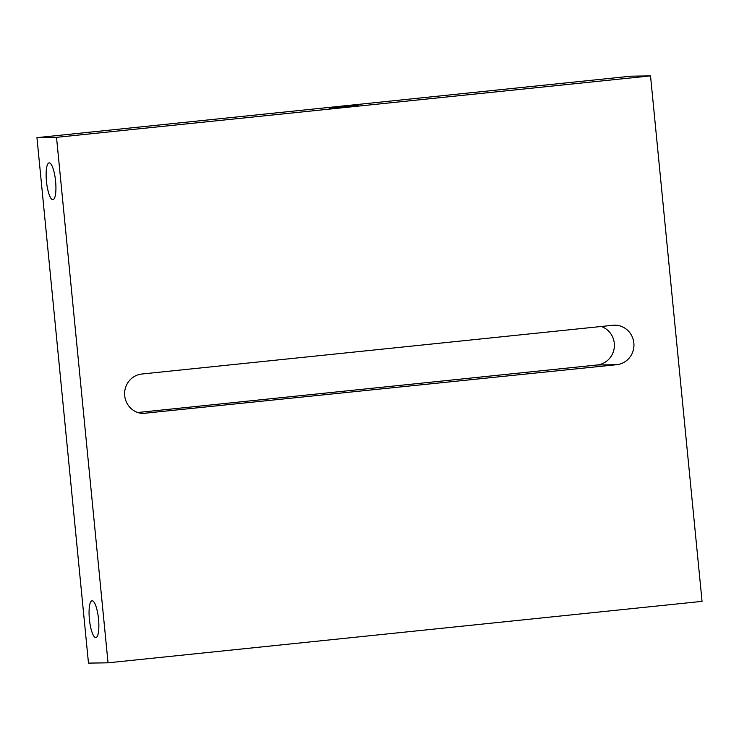 <?xml version="1.0" encoding="UTF-8"?>
<svg xmlns="http://www.w3.org/2000/svg" width="739" height="739" viewBox="0 0 739 739"><rect width="100%" height="100%" fill="white"/><g stroke="black" fill="none" stroke-linecap="round" stroke-linejoin="round"><path stroke-width="1.11" d="M347.321 106.712L358.193 105.344L352.586 105.649L329.28 108.18L347.321 106.712M46.465 181.351A18.484 4.545 -95.9 0 0 52.931 199.669A18.484 4.545 -95.9 0 0 55.591 181.212A18.484 4.545 -95.9 0 0 49.125 162.894A18.484 4.545 -95.9 0 0 46.465 181.351M89.401 619.245A18.484 4.545 -95.9 0 0 95.867 637.563A18.484 4.545 -95.9 0 0 98.527 619.106A18.484 4.545 -95.9 0 0 92.061 600.789A18.484 4.545 -95.9 0 0 89.401 619.245M36.95 137.639L88.477 663.114L108.042 662.818L56.515 137.343L650.523 75.886L630.958 76.182L36.95 137.639L56.515 137.343M108.042 662.818L702.05 601.361L650.523 75.886M137.768 412.51L597.13 364.983A19.805 19.186 89.1 0 0 614.294 343.302A19.805 19.186 89.1 0 0 601.232 326.49M142.451 413.471L616.696 364.697L597.13 364.983M145.731 413.424A19.805 19.186 -90.9 0 1 144.096 413.517A19.805 19.186 -90.9 0 1 124.706 395.698A19.805 19.186 -90.9 0 1 141.87 374.017L612.834 325.289A19.805 19.186 -90.9 0 1 614.469 325.188A19.805 19.186 -90.9 0 1 633.859 343.016A19.805 19.186 -90.9 0 1 616.696 364.697"/></g></svg>

